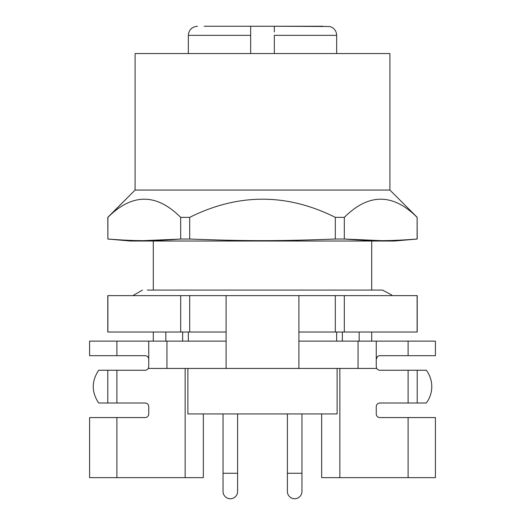<?xml version="1.0" encoding="UTF-8"?>
<svg xmlns="http://www.w3.org/2000/svg" width="525" height="525" viewBox="0 0 525 525"><rect width="100%" height="100%" fill="white"/><g stroke="black" fill="none" stroke-linecap="round" stroke-linejoin="round"><path stroke-width="0.79" d="M301.954 413.936L301.954 473.268L287.392 473.268L287.392 491.472A7.278 7.278 0 0 0 294.676 498.75A7.278 7.278 0 0 0 301.954 491.472L301.954 473.268M287.392 413.936L287.392 473.268M223.046 413.936L223.046 491.472A7.278 7.278 0 0 0 230.324 498.75A7.278 7.278 0 0 0 237.608 491.472L237.608 473.268L223.046 473.268M237.608 413.936L237.608 473.268M344.315 332.03L344.315 295.627L417.211 295.627L417.211 332.03L298.902 332.03M226.098 332.03L107.789 332.03L107.789 295.627L180.685 295.627L180.685 332.03M417.119 295.627L417.119 332.03M344.315 295.627L335.304 295.627L335.304 332.03M189.696 332.03L189.696 295.627L226.098 295.627L226.098 368.432L376.747 368.432A3.642 3.642 0 0 0 379.897 370.25L408.109 370.25L408.109 403.01L426.313 403.01A27.3 27.3 0 0 0 426.313 370.25L408.109 370.25M298.902 368.432L298.902 295.627L335.304 295.627M189.696 295.627L180.685 295.627M107.881 295.627L107.881 332.03M130.541 241.021L107.789 239.032L130.541 241.021L394.459 241.021L417.211 239.032L417.119 217.363C392.884 193.148 368.616 193.148 344.315 217.363L345.542 216.228M180.685 239.032L180.685 217.363C156.443 193.148 132.175 193.148 107.881 217.363L135.096 190.057L135.096 53.55L389.904 53.55L389.904 190.057L417.211 217.363L389.904 190.057L135.096 190.057L107.789 217.363L107.881 239.032C136.277 241.192 152.381 241.185 180.685 239.032L189.696 239.032C246.488 241.192 278.709 241.185 335.304 239.032L344.315 239.032C372.711 241.192 388.822 241.185 417.119 239.032L394.459 241.021M144.283 240.621L179.596 239.118M335.304 239.032L335.304 217.363L344.315 217.363L344.315 239.032L380.717 240.621M417.119 239.032L417.119 217.363M335.304 217.363C286.827 193.148 238.291 193.148 189.696 217.363L189.696 239.032M180.685 217.363L189.696 217.363M107.881 239.032L107.881 217.363L109.029 216.293M147.322 290.076L382.535 290.076L391.689 294.971L392.096 295.627M337.122 368.432L337.122 413.936L187.878 413.936L187.878 368.432M116.891 417.572L89.591 417.572L89.591 477.638L116.891 477.638L116.891 417.572L145.103 417.572A3.642 3.642 0 0 0 148.746 413.936L148.746 406.652A3.642 3.642 0 0 0 145.103 403.01L116.891 403.01L116.891 370.25L145.103 370.25A3.642 3.642 0 0 0 148.253 368.432L226.098 368.432M321.654 413.936L321.654 477.638L339.852 477.638L339.852 368.432M339.852 477.638L435.409 477.638L435.409 417.572L408.109 417.572L408.109 477.638M408.109 417.572L379.897 417.572A3.642 3.642 0 0 1 376.254 413.936L376.254 406.652A3.642 3.642 0 0 1 379.897 403.01L408.109 403.01M298.902 341.132L376.254 341.132L376.254 366.608L376.747 368.432M358.057 341.132L358.057 368.432M298.902 295.627L226.098 295.627M116.891 341.132L116.891 355.688L89.591 355.688L89.591 341.132L226.098 341.132M166.943 341.132L166.943 368.432M148.746 341.132L148.746 366.608L148.253 368.432M185.148 368.432L185.148 477.638L203.346 477.638L203.346 413.936M116.891 477.638L185.148 477.638M116.891 370.25L107.789 370.25L107.789 403.01L116.891 403.01M107.789 403.01L98.687 403.01C91.442 392.09 91.442 381.17 98.687 370.25L107.789 370.25M116.891 355.688L145.103 355.688A3.642 3.642 0 0 1 148.746 359.33M408.109 355.688L435.409 355.688L435.409 341.132L408.109 341.132L408.109 355.688L379.897 355.688A3.642 3.642 0 0 0 377.324 356.757L376.254 359.33M417.211 403.01L417.211 370.25M376.254 341.132L408.109 341.132M182.634 341.132L182.634 332.03M165.821 341.132L165.821 332.03M153.293 341.132L153.293 332.03M371.707 341.132L371.707 332.03M359.179 341.132L359.179 332.03M342.366 341.132L342.366 332.03M274.332 53.55L274.332 35.352L336.669 35.352L336.328 32.878C335.265 29.558 333.053 27.431 329.693 26.499L274.312 26.25L322.875 26.25M250.668 53.55L250.668 26.27L250.668 35.352L188.331 35.352C188.869 29.82 191.907 26.788 197.433 26.25M250.668 26.27L274.312 26.25L274.332 31.887M204.159 26.25L250.688 26.25M274.654 26.25L248.168 26.25M308.326 26.25L281.026 26.25M216.674 26.25L205.288 26.25M153.293 241.021L153.293 290.076M371.707 241.021L371.707 290.076M132.904 295.627L142.465 290.076M336.669 341.132L336.669 332.03M336.669 53.55L336.669 35.352M188.331 341.132L188.331 332.03M188.331 53.55L188.331 35.352"/></g></svg>
